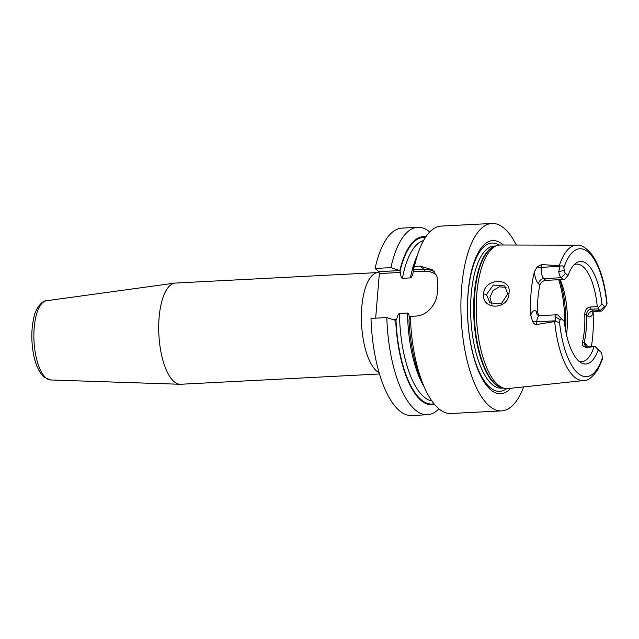 <?xml version="1.0" encoding="UTF-8"?>
<svg xmlns="http://www.w3.org/2000/svg" width="639" height="639" viewBox="0 0 639 639"><rect width="100%" height="100%" fill="white"/><g stroke="black" fill="none" stroke-linecap="round" stroke-linejoin="round"><path stroke-width="0.96" d="M595.229 346.697L586.85 347.304C583.359 347.193 581.905 345.451 582.512 342.065L584.214 342.608L585.132 345.915L587.92 346.713L595.029 346.346L598.232 349.852A51.368 19.482 -93 0 1 581.107 362.784A51.368 19.482 -93 0 1 564.285 321.241L561.761 319.117A4.617 1.749 87 0 0 560.179 319.819L559.444 321.441C559.093 322.567 557.823 322.455 555.642 321.105L554.708 321.553A67.774 25.704 87 0 0 574.557 377.106A67.774 25.704 -93 0 0 583.87 380.517L507.973 388.576A71.903 27.269 -93 0 1 504.403 388.336A71.903 27.269 -93 0 1 498.101 384.958A71.903 27.269 -93 0 1 476.223 309.947A71.903 27.269 -93 0 1 497.022 245.6A71.903 27.269 -93 0 1 500.553 244.993L576.865 245.184A67.774 25.704 87 0 0 559.293 265.704L560.171 266.056C562.512 265.489 563.742 266.056 563.854 267.757L564.245 270.321L558.734 271.703A8.93 3.387 87 0 0 561.194 277.733L563.263 279.475L564.876 279.035L568.039 275.561A51.368 19.482 -93 0 1 575.955 263.1A51.368 19.482 -93 0 1 601.986 304.172L604.51 306.297A4.617 1.749 87 0 0 605.804 306.089A4.617 1.749 87 0 0 606.091 305.586L607.05 303.317C604.813 282.142 599.765 265.912 591.922 254.618C585.795 247.525 580.779 244.378 576.865 245.184M593.136 311.672L593.144 312.846A68.461 25.959 -93 0 1 591.402 346.538M583.87 380.517C587.776 380.964 592.465 377.29 597.92 369.486L602.393 359.358L602.026 355.092A4.617 1.749 -93 0 0 600.892 352.105L597.369 348.351A8.93 3.387 87 0 0 597.106 348.087L595.029 346.346M564.245 270.321A4.617 1.749 -93 0 0 565.515 273.436L568.039 275.561M598.232 349.852L600.756 351.977A4.617 1.749 -93 0 1 600.892 352.105M601.986 304.172L598.463 307.335L597.273 306.64L590.164 307.008L591.003 309.22L598.112 308.853L598.463 307.335M574.149 264.674A48.876 18.539 87 0 1 576.618 264.099A48.876 18.539 87 0 1 582.952 266.591A48.876 18.539 -93 0 1 597.273 306.64M564.285 321.241L558.111 315.227A8.93 3.387 87 0 0 556.952 314.771A8.93 3.387 87 0 0 555.043 316.601L555.642 321.105M593.958 346.937A48.876 18.539 -93 0 1 581.674 361.722A48.876 18.539 -93 0 1 579.15 361.402M582.512 342.065C584.365 333.814 585.116 324.636 584.773 314.532L586.474 315.075C586.674 311.592 588.184 309.643 591.003 309.22L593.072 310.961L600.181 310.594L598.112 308.853M604.51 306.297L600.181 310.594A8.93 3.387 87 0 0 601.339 311.049A8.93 3.387 87 0 0 602.689 310.195L605.804 306.089M538.621 315.57L537.647 312.519L536.321 311.393A5.256 4.585 -49.9 0 0 537.79 315.163L539.604 315.674A8.93 3.387 87 0 0 536.728 321.776L536.496 324.556C535.067 324.748 533.765 323.709 532.583 321.441L530.801 315.315A69.012 26.175 -93 0 1 534.388 271.759L537.056 267.006L541.433 264.57L541.201 267.342L559.98 266.375L558.734 271.703M537.647 312.519C537.303 302.415 538.054 293.237 539.915 284.986C540.969 282.214 542.966 280.681 545.914 280.369L563.263 279.475M536.496 324.556L554.708 321.553M559.293 265.704L541.433 264.57M509.003 293.045C509.107 309.923 481.734 310.778 483.523 293.908C484.41 277.981 511.799 276.991 509.003 293.045L507.725 293.828L501.335 303.789L489.913 302.854L486.487 294.547L493.316 285.066L504.69 285.857L507.725 293.828M503.308 245.001A76.664 29.074 87 0 0 502.741 244.513A76.664 29.074 87 0 0 468.075 292.997A76.664 29.074 87 0 0 490.792 389.838A76.664 29.074 87 0 0 510.721 388.28M523.66 386.907A93.837 35.592 -93 0 1 501.615 410.885A93.837 35.592 -93 0 1 489.458 406.108A93.837 35.592 87 0 1 460.919 303.094A93.837 35.592 87 0 1 491.918 223.458A93.837 35.592 87 0 1 504.083 228.235A93.837 35.592 -93 0 1 516.32 245.033M501.615 410.885L450.942 413.505A93.837 35.592 -93 0 1 438.785 408.736A93.837 35.592 -93 0 1 424.28 387.098A93.837 35.592 -93 0 1 410.342 316.353L416.093 316.057C427.898 315.514 437.044 303.134 437.276 292.47A93.837 35.592 -93 0 1 437.867 285.226L436.956 276.479L432.459 269.834L420.198 266.128L414.447 266.423A93.837 35.592 -93 0 1 417.451 255.097A93.837 35.592 -93 0 1 441.253 226.078L491.918 223.458M434.001 403.784A83.421 31.638 -93 0 1 395.996 320.115L395.725 320.498L386.811 317.567A93.837 35.592 87 0 0 427.411 414.727A93.837 35.592 87 0 0 438.354 409.383L438.721 408.68M386.811 317.567L370.995 318.39A93.837 35.592 -93 0 0 411.604 415.542L427.411 414.727M375.101 268.46A93.837 35.592 -93 0 1 401.907 228.115L417.722 227.292A93.837 35.592 87 0 0 390.916 267.637L375.101 268.46L378.887 271.647L399.83 270.569L390.916 267.637M429.759 231.973A93.837 35.592 87 0 0 417.722 227.292M425.886 236.765A84.22 31.942 87 0 0 399.814 270.553M395.709 320.482A84.22 31.942 87 0 0 434.56 404.463M414.447 266.423L413.082 269.866L413.321 271.783C412.522 275.489 411.564 277.518 410.454 277.893L402.386 278.308C401.332 278.093 400.701 276.136 400.493 272.454L399.83 270.569M413.082 269.866A84.22 31.942 -93 0 1 415.254 261.99L417.451 255.097M424.28 387.098L421.389 380.469A84.22 31.942 -93 0 1 408.976 319.796L410.342 316.353M395.996 320.115L396.627 319.532C397.466 315.746 398.416 313.709 399.495 313.429L407.562 313.014C408.609 313.206 409.24 315.163 409.455 318.869M436.421 275.129A21.023 18.331 130.1 0 0 424.424 271.216L413.321 271.783L413.217 272.254M400.493 272.454L379.334 273.548L375.668 318.15M396.627 319.532L393.336 319.708M379.334 273.548L378.887 271.647M379.462 373.983L180.685 384.263A50.673 19.218 -93 0 1 180.062 384.271A50.673 19.218 -93 0 1 174.12 381.683A50.673 19.218 87 0 1 158.704 326.856A50.673 19.218 87 0 1 174.83 283.109A50.673 19.218 87 0 1 175.453 283.053L378.128 272.565A50.673 19.218 -93 0 0 361.386 315.57A50.673 19.218 -93 0 0 376.794 371.203A50.673 19.218 -93 0 0 379.103 372.777M413.098 269.882L423.984 269.315A22.525 19.641 130.1 0 1 434.344 271.751M506.072 287.35L499.315 286.839L493.028 290.505L489.905 297.431L491.894 304.268M560.195 279.634A48.876 18.539 -93 0 1 566.513 334.812M584.773 314.532C584.797 310.227 586.594 307.718 590.164 307.008M592.449 312.136L594.23 311.417A8.93 3.387 87 0 1 593.072 310.961A5.256 4.585 130.1 0 0 587.808 316.193L586.474 315.075C586.826 325.179 586.067 334.357 584.214 342.608L585.548 343.726A5.256 4.585 -49.9 0 0 586.155 346.482M606.826 303.972A64.02 24.282 87 0 0 588.128 252.03A64.02 24.282 87 0 0 563.854 267.757M559.444 321.441A64.02 24.282 87 0 0 578.143 373.384A64.02 24.282 87 0 0 602.417 357.656M565.515 273.436L561.194 277.733L543.845 278.628L545.914 280.369M587.808 316.193A14.186 5.384 87 0 0 593.144 312.846M537.056 267.006A5.256 1.621 -175.3 0 0 541.201 267.342A8.93 3.387 87 0 0 543.845 278.628A5.256 4.585 130.1 0 0 538.581 283.86L539.915 284.986M558.111 315.227L561.761 319.117M555.043 316.601L560.179 319.819M532.583 321.441A5.256 1.621 4.7 0 0 536.728 321.776L555.507 320.802M534.388 271.759A14.186 5.384 87 0 0 538.581 283.86M536.321 311.393A14.186 5.384 87 0 0 530.801 315.315M497.022 245.6L494.762 246.382A71.225 27.014 87 0 0 474.162 310.131A71.225 27.014 87 0 0 495.832 384.438A71.225 27.014 87 0 0 502.07 387.785L504.403 388.336M495.481 246.135A71.153 26.982 87 0 0 473.643 308.493A71.153 26.982 87 0 0 495.297 384.398A71.153 26.982 87 0 0 502.821 387.961M495.96 245.967L494.139 246.063A71.153 26.982 87 0 0 470.631 306.44A71.153 26.982 87 0 0 492.27 384.55A71.153 26.982 87 0 0 501.487 388.177L503.308 388.081M499.195 245.08A74.228 28.148 87 0 0 467.876 296.927A74.228 28.148 87 0 0 490.097 387.569A74.228 28.148 87 0 0 506.623 388.632M400.006 271.319A83.421 31.638 -93 0 1 425.398 237.492M407.562 313.014A80.61 30.568 87 0 0 424.232 386.986M417.411 255.217A80.61 30.568 87 0 0 410.454 277.893M423.569 240.528A80.61 30.568 87 0 0 402.386 278.308M399.495 313.429A80.61 30.568 87 0 0 431.868 400.957M50.609 379.965L44.099 377.25C37.006 370.165 32.956 358.112 31.95 341.098C31.535 332.416 32.182 324.548 33.899 317.495C34.913 310.442 41.287 300.538 46.511 300.745A39.682 15.048 87 0 0 33.875 335.004A39.682 15.048 87 0 0 45.952 377.945A39.682 15.048 87 0 0 50.609 379.965L180.062 384.271M424.424 271.216L423.984 269.315L420.198 266.128M483.523 293.908L486.487 294.547M558.694 279.714A60.21 22.836 -93 0 1 564.684 324.548M559.756 279.658A59.267 22.477 -93 0 1 565.595 330.323M587.616 346.721A14.186 5.384 87 0 0 585.548 343.726M600.756 351.977L597.106 348.087M586.85 347.304L587.92 346.713M594.23 311.417L601.339 311.049M539.604 315.674L556.952 314.771M379.087 272.486L378.128 272.565M46.511 300.745L174.83 283.109"/></g></svg>
